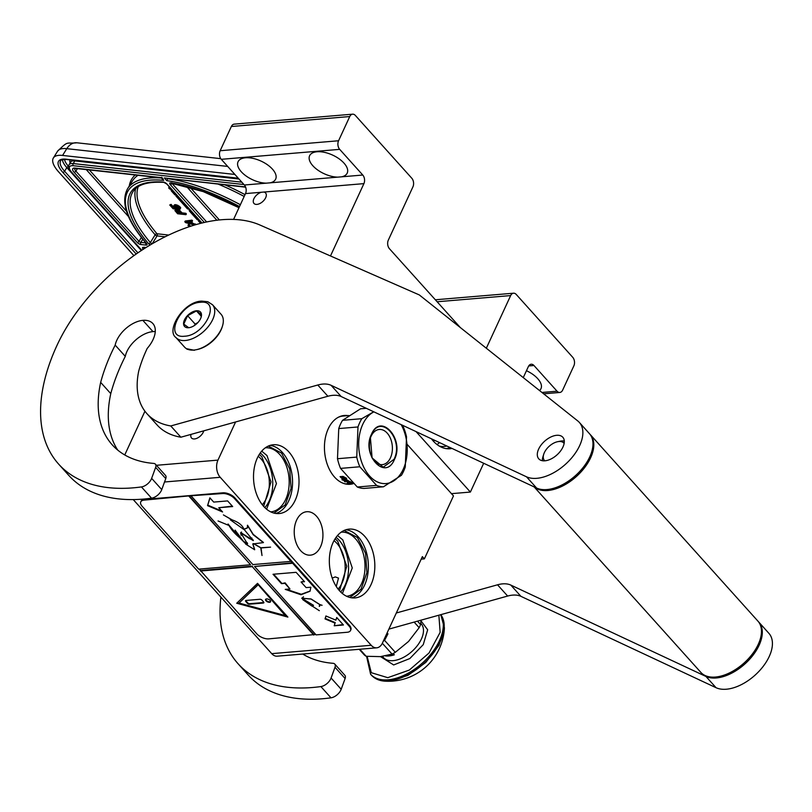 <?xml version="1.0" encoding="UTF-8"?>
<svg xmlns="http://www.w3.org/2000/svg" width="812" height="812" viewBox="0 0 812 812"><rect width="100%" height="100%" fill="white"/><g stroke="black" fill="none" stroke-linecap="round" stroke-linejoin="round"><path stroke-width="1.22" d="M452.03 448.447A37.291 24.461 -94.8 0 1 449.97 448.752A37.291 24.461 -94.8 0 1 433.253 441.028A37.291 24.461 -94.8 0 1 431.416 438.795M541.949 392.46L557.042 391.191L533.961 365.501A6.141 4.03 -94.8 0 0 531.21 364.233A6.141 4.03 -94.8 0 0 528.358 366.598L523.273 377.61M483.688 463.266L470.381 492.062L416.038 431.598M557.042 391.191A6.141 4.03 85.2 0 0 559.803 392.46A6.141 4.03 85.2 0 0 562.655 390.095L573.851 365.877A6.141 4.03 85.2 0 0 572.714 357.28L516.27 294.482A6.141 4.03 85.2 0 0 513.519 293.203A6.141 4.03 85.2 0 0 510.657 295.578L486.327 348.236M233.592 219.382L245.508 193.591A6.141 4.03 85.2 0 0 244.371 185.004L221.29 159.314A6.141 4.03 -94.8 0 1 220.164 150.727L338.563 140.76L349.749 116.542A6.141 4.03 85.2 0 1 352.611 114.177A6.141 4.03 85.2 0 1 355.362 115.446L411.806 178.254A6.141 4.03 85.2 0 1 412.932 186.841L388.319 240.129A6.141 4.03 -94.8 0 0 389.445 248.716L460.242 327.48M338.563 140.76A6.141 4.03 85.2 0 0 339.69 149.357L362.771 175.037A6.141 4.03 -94.8 0 1 363.908 183.634L261.423 192.251A7.826 4.466 -41.9 0 0 254.684 197.326A7.826 4.466 -41.9 0 0 253.973 203.447A7.826 4.466 -41.9 0 0 256.937 204.391A7.826 4.466 -41.9 0 0 264.468 199.701A7.826 4.466 -41.9 0 0 265.605 192.982A7.826 4.466 -41.9 0 0 263.748 192.058M330.484 255.963L363.908 183.634M448.234 448.803A37.291 24.461 85.2 0 0 451.056 447.991M470.381 492.062L451.462 493.655L453.482 495.899L424.382 558.869L422.362 556.626L382.411 643.084A12.271 8.049 85.2 0 1 376.697 647.824L277.227 656.187A12.271 8.049 -94.8 0 1 271.715 653.65L133.249 499.583M539.544 390.552A20.716 10.231 -155.2 0 0 540.975 388.694A20.716 10.231 -155.2 0 0 537.747 378.697A20.716 10.231 -155.2 0 0 526.46 370.708M220.164 150.727L231.349 126.51A6.141 4.03 -94.8 0 1 234.211 124.134L352.611 114.177M266.255 183.157A20.716 10.231 24.8 0 1 241.276 171.748A20.716 10.231 24.8 0 1 238.058 161.75A20.716 10.231 24.8 0 1 252.968 158.381A20.716 10.231 24.8 0 1 272.436 169.129A20.716 10.231 24.8 0 1 275.664 179.127A20.716 10.231 24.8 0 1 270.041 182.842L244.371 185.004M337.802 177.138A20.716 10.231 24.8 0 1 312.823 165.729A20.716 10.231 24.8 0 1 309.605 155.731A20.716 10.231 24.8 0 1 324.516 152.362A20.716 10.231 24.8 0 1 343.983 163.11A20.716 10.231 24.8 0 1 347.211 173.108A20.716 10.231 24.8 0 1 341.588 176.823L270.041 182.842M407.177 444.387L451.462 493.655M439.251 446.062A34.52 22.655 85.2 0 0 444.205 446.468A34.52 22.655 85.2 0 0 446.823 446.011M435.242 440.591L432.715 440.408M124.743 454.953L144.942 411.227M353.403 483.617A34.52 22.655 -94.8 0 1 350.084 484.287A34.52 22.655 -94.8 0 1 334.595 477.131A34.52 22.655 -94.8 0 1 325.033 439.637A34.52 22.655 -94.8 0 1 344.298 415.48A34.52 22.655 -94.8 0 1 348.003 415.622M288.859 451.898A34.52 22.655 -94.8 0 1 298.42 489.392A34.52 22.655 -94.8 0 1 279.155 513.549A34.52 22.655 -94.8 0 1 263.677 506.394A34.52 22.655 -94.8 0 1 254.105 468.91A34.52 22.655 -94.8 0 1 273.37 444.743A34.52 22.655 -94.8 0 1 288.859 451.898M364.679 536.265A34.52 22.655 -94.8 0 1 374.241 573.749A34.52 22.655 -94.8 0 1 354.976 597.916A34.52 22.655 -94.8 0 1 339.497 590.76A34.52 22.655 -94.8 0 1 329.926 553.266A34.52 22.655 -94.8 0 1 349.19 529.109A34.52 22.655 -94.8 0 1 364.679 536.265M316.528 516.239A21.792 14.291 85.2 0 0 306.753 511.722A21.792 14.291 85.2 0 0 294.594 526.978A21.792 14.291 85.2 0 0 300.633 550.637A21.792 14.291 85.2 0 0 310.407 555.154A21.792 14.291 85.2 0 0 322.567 539.899A21.792 14.291 85.2 0 0 316.528 516.239M156.411 465.296L217.961 460.12A12.271 8.049 85.2 0 0 220.225 477.304L371.196 645.276A12.271 8.049 85.2 0 0 376.697 647.824M217.961 460.12L235.592 421.966M424.382 558.869L421.195 559.143M203.721 430.847A7.826 4.466 138.1 0 1 194.474 438.937A7.826 4.466 138.1 0 1 191.51 437.993A7.826 4.466 138.1 0 1 191.023 434.379M346.825 484.206A34.52 22.655 85.2 0 0 347.506 483.972M341.091 416.099A34.52 22.655 -94.8 0 1 341.801 416.211M275.897 513.468A34.52 22.655 85.2 0 0 292.279 487.545A34.52 22.655 85.2 0 0 282.393 452.446A34.52 22.655 -94.8 0 0 270.173 445.372M351.718 597.835A34.52 22.655 85.2 0 0 368.1 571.912A34.52 22.655 85.2 0 0 358.214 536.803A34.52 22.655 -94.8 0 0 345.993 529.728M332.22 578.103L335.305 576.916L338.492 578.103L336.28 586.497M270.731 511.875A32.145 21.092 85.2 0 0 288.646 489.362A32.145 21.092 85.2 0 0 279.734 454.476A32.145 21.092 -94.8 0 0 265.331 447.808M346.551 596.231A32.145 21.092 85.2 0 0 364.466 573.729A32.145 21.092 85.2 0 0 355.554 538.833A32.145 21.092 -94.8 0 0 341.162 532.164M338.096 589.076A28.39 18.625 85.2 0 0 336.818 543.258A28.39 18.625 -94.8 0 0 334.016 540.64M258.196 456.283A28.39 18.625 -94.8 0 1 260.997 458.902A28.39 18.625 85.2 0 1 262.276 504.719M335.123 538.752L337.741 541.259L346.815 566.238L339.497 590.76M259.302 454.385L261.921 456.902L270.995 481.881L263.677 506.394M337.528 535.504L342.806 539.909L352.266 567.953L342.41 593.562M344.156 530.429L357.361 537.463L365.542 553.276L366.912 572.704L361.005 589.258L349.799 597.449M450.366 447.666L446.123 448.61M439.485 442.57L437.11 444.611M261.708 451.137L266.986 455.542L276.445 483.587L266.59 509.195M268.325 446.072L281.531 453.096L289.722 468.92L291.092 488.337L285.185 504.902L273.969 513.093M175.96 337.538L184.547 347.1A24.553 14.007 -41.9 0 0 193.855 350.063A24.553 14.007 -41.9 0 0 196.179 349.728L197.184 349.525A23.325 13.307 -41.9 0 0 221.026 329.966A23.325 13.307 -41.9 0 0 222.143 327.094L222.447 326.119A24.553 14.007 -41.9 0 0 221.067 314.274L212.48 304.713L207.77 301.719L201.792 301.12C183.512 301.364 165.709 330.565 175.96 337.538A24.553 14.007 -41.9 0 0 185.268 340.502A24.553 14.007 -41.9 0 0 208.887 325.805A24.553 14.007 -41.9 0 0 212.48 304.713M196.179 349.728A24.553 14.007 -41.9 0 0 221.28 329.134A24.553 14.007 -41.9 0 0 222.447 326.119M200.371 302.297C180.01 303.008 163.374 339.01 184.7 336.209C205.06 335.498 221.696 299.496 200.371 302.297M196.453 310.773A10.739 6.131 -41.9 0 0 184.456 319.928A10.739 6.131 -41.9 0 0 188.617 327.733A10.739 6.131 -41.9 0 0 189.632 327.581A10.739 6.131 -41.9 0 0 201.122 317.248A10.739 6.131 -41.9 0 0 196.453 310.773M200.97 317.725L201.457 314.538L196.474 310.935L187.613 315.706L183.735 324.1L188.719 327.713L189.612 327.591M187.613 315.706L195.134 324.079L194.484 325.47M197.844 322.618L195.134 324.079M196.474 310.935L201.264 316.264M197.214 323.267A9.206 5.248 -41.9 0 0 196.027 324.333M62.575 155.437A30.694 11.439 -148.1 0 0 53.359 157.985L57.571 151.215A30.694 11.439 31.9 0 1 66.787 148.667L62.575 155.437L234.891 174.448M53.359 157.985A30.694 11.439 -148.1 0 0 58.637 171.89L133.879 255.607M161.771 177.229L161.223 177.615L161.771 177.229L161.223 177.615L163.679 180.345L161.212 177.858L75.648 168.429A1.533 1.127 -83.7 0 1 75.059 168.104A7.673 2.862 -148.1 0 0 74.075 172.225L137.177 242.433A3.065 1.147 -148.1 0 0 140.943 244.534L146.109 245.102A3.065 1.147 -148.1 0 0 146.576 243.539A123.525 46.04 -148.1 0 1 163.679 180.345L162.562 178.112M245.539 186.922L164.339 177.96L245.64 187.186M240.362 204.725A125.058 46.609 -148.1 0 0 167.759 178.681L166.795 180.69A123.525 46.04 -148.1 0 1 239.52 206.542M190.688 226.183L188.435 224.569L187.988 225.289L189.216 226.67M195.925 224.569L192.83 223.249L192.383 223.98L190.384 221.757L192.109 221.554L192.566 220.823L191.967 220.153L185.248 221.016L184.791 221.737L185.593 222.63L194.403 225.025M192.83 223.249L191.378 221.635M185.928 214.672L186.384 213.952L185.786 213.282L182.071 212.876L179.594 210.298L176.326 209.141L174.905 210.562L177.615 213.759L185.928 214.672L181.614 213.597L178.214 210.521L175.037 210.176M174.945 207.689L173.971 207.578L171.078 204.36L169.738 204.989L173.129 208.765L177.726 209.273L178.183 208.542L175.28 205.964M179.158 208.085L178.721 208.785L179.32 209.445L180.234 209.049L180.396 207.293L177.087 205.03L174.61 204.756L173.758 205.73L176.346 208.623L173.514 208.308L169.738 204.989M170.215 187.866A1.563 0.579 -148.1 0 0 169.241 187.521A1.563 0.579 -148.1 0 0 168.764 187.653A1.563 0.579 -148.1 0 0 169.373 188.678A1.563 0.579 -148.1 0 0 170.956 189.429A1.563 0.579 -148.1 0 0 171.423 189.308A1.563 0.579 -148.1 0 0 171.454 189.247L171.423 189.308M172.55 190.475L171.291 190.871L174.895 194.88L176.691 195.083M183.167 202.279L182.061 201.051M188.445 208.146L184.659 203.944M198.199 219.017L194.718 215.129M190.637 210.592L189.379 210.998L197.164 219.656L199.498 220.458M176.62 195.073L175.991 196.098L187.389 208.785L189.734 209.587M177.584 196.078L175.991 196.098M180.711 199.549L177.473 196.26M198.879 221.311L200.473 223.341M201.427 222.589L198.788 221.463M198.981 220.397L198.514 221.158L201.153 222.295M200.31 221.351L198.514 221.158M189.318 224.66L187.988 225.289M189.835 226.467L188.871 225.391M191.967 220.153L191.51 220.884L184.791 221.737M192.109 221.554L191.51 220.884M195.357 223.929L194.9 224.66L192.383 223.98M177.036 209.222L176.58 209.943M176.326 209.141L175.869 209.861M177.666 209.384L177.209 210.115M178.67 209.8L178.214 210.521M179.594 210.298L179.147 211.029M180.274 210.876L179.817 211.597M182.071 212.876L181.614 213.597M185.786 213.282L185.329 214.003M175.889 209.191L175.443 209.922M177.726 209.273L174.925 206.867L175.087 205.984L177.889 206.796L179.29 208.349L178.721 208.785M177.483 207.77L177.026 208.491M171.078 204.36L170.621 205.091M173.971 207.578L173.514 208.308M174.61 204.756L173.758 205.73M175.301 204.634L174.164 205.477M176.001 204.705L174.844 205.355M177.087 205.03L176.64 205.751L175.554 205.436M178.092 205.436L177.645 206.167L176.64 205.751M179.127 206.055L178.67 206.776L177.645 206.167M179.797 206.624L179.35 207.354L178.67 206.776M180.396 207.293L179.949 208.014L179.35 207.354M180.721 207.831L180.274 208.552L179.949 208.014M175.382 206.136L174.925 206.867M175.981 206.806L175.524 207.527M176.549 207.263L176.102 207.994M171.18 188.942L169.688 188.78L169.018 187.988L170.439 188.13M175.686 193.956L173.738 192.109M193.418 213.688L191.612 211.983M189.775 221.788L191.571 223.787L185.897 222.265L189.775 221.788M180.558 213.485L177.899 213.191L175.889 210.765L178.183 211.018L180.558 213.485M190.566 222.671L188.069 222.001M179.777 212.622L178.356 212.46L177.899 213.191M178.356 212.46L176.63 210.552M176.336 210.552L176.011 211.079M186.973 349.231L194.423 350.287L186.496 348.683M402.082 425.062L403.442 427.193A39.9 26.177 -94.8 0 1 406.518 436.866L405.259 467.012A39.9 26.177 -94.8 0 1 403.534 471.356A39.9 26.177 85.2 0 1 401.432 475.274L383.447 486.794L364.182 488.418A39.9 26.177 85.2 0 1 357.29 487.007L340.553 468.392L359.817 466.768A39.9 26.177 85.2 0 1 356.742 457.095L358.001 426.96L338.746 428.574L337.487 458.719A39.9 26.177 85.2 0 0 340.553 468.392M343.537 483.404A34.063 22.35 85.2 0 0 348.886 483.922L353.322 483.546A34.063 22.35 85.2 0 1 353.159 483.556L353.037 483.485M337.985 417.439A34.063 22.35 -94.8 0 1 343.182 416.038L348.876 415.551M344.115 479.993L348.531 480.856L345.597 481.1L345.719 480.531M341.213 477.101A33.454 21.944 85.2 0 0 344.217 479.608L344.065 480.156L341.933 479.76L345.597 481.1M344.065 480.156A34.063 22.35 85.2 0 1 340.238 476.817L342.329 477.405A34.063 22.35 85.2 0 0 346.186 480.511M341.578 476.522L342.623 476.806A33.454 21.944 85.2 0 0 346.399 479.882L347.191 480.004M344.694 477.365L344.511 477.862L346.683 478.369L343.029 476.4L340.076 476.654L342.42 477.314A34.063 22.35 85.2 0 0 346.267 480.45L346.399 479.882M342.42 477.314L342.623 476.806M344.511 477.862A34.063 22.35 85.2 0 0 348.368 480.765L346.267 480.45M349.251 483.181L349.241 483.272A34.063 22.35 85.2 0 0 352.367 483.587L352.357 483.495M349.292 483.181L350.926 482.754M348.094 481.191L348.987 481.628A34.063 22.35 85.2 0 0 350.896 482.409L347.201 482.714A34.063 22.35 85.2 0 0 347.942 482.957L349.952 482.48M349.931 482.785A34.063 22.35 85.2 0 0 350.916 483.038M348.023 481.638A34.063 22.35 85.2 0 0 349.739 482.369L348.927 482.054M347.495 481.242A33.454 21.944 85.2 0 0 348.043 481.486M352.164 482.47A34.063 22.35 85.2 0 1 349.302 481.272L344.44 481.496A34.063 22.35 85.2 0 0 345.181 481.871L347.242 481.262M347.16 481.709A34.063 22.35 85.2 0 0 348.886 482.44M353.24 483.475L352.641 483.505A34.063 22.35 85.2 0 1 350.53 483.282L352.794 483.069M352.388 483.231L352.388 483.302A34.063 22.35 85.2 0 0 353.139 483.373M352.489 482.907L351.769 482.967A34.063 22.35 85.2 0 1 350.784 482.714L351.758 482.673A34.063 22.35 85.2 0 0 352.499 482.866L352.51 482.795M353.037 483.546L352.367 483.587M366.293 408.304L360.558 408.791L342.562 420.311L361.827 418.687L373.723 411.775M383.447 486.794A39.9 26.177 85.2 0 1 376.555 485.393L359.817 466.768M373.906 411.867A36.824 24.157 -94.8 0 0 362.741 424.371A36.824 24.157 85.2 0 0 369.531 475.933A36.824 24.157 85.2 0 0 403.178 469.366A36.824 24.157 -94.8 0 0 401.179 424.635M361.827 418.687A39.9 26.177 -94.8 0 0 359.726 422.616A39.9 26.177 85.2 0 0 358.001 426.96M376.555 485.393L357.29 487.007M356.742 457.095L337.487 458.719M338.746 428.574A39.9 26.177 85.2 0 1 340.461 424.229A39.9 26.177 -94.8 0 1 342.562 420.311M371.531 434.156C380.605 412.171 404.904 439.201 394.388 459.582C385.324 481.577 361.025 454.547 371.531 434.156M371.774 457.217A17.651 11.581 85.2 0 0 382.249 464.637A17.651 11.581 85.2 0 0 390.46 457.836A17.651 11.581 -94.8 0 0 390.653 438.866A17.651 11.581 -94.8 0 0 379.285 429.467A17.651 11.581 -94.8 0 0 371.084 436.277A17.651 11.581 85.2 0 0 370.211 438.531M371.632 434.43C380.534 412.912 404.295 439.353 394.013 459.328L383.223 467.204L372.099 457.917L370.404 437.82L371.632 434.43M387.121 632.903L387.953 633.827L384.583 640.384L395.312 652.32A37.9 21.619 138.1 0 1 392.054 654.086L380.432 656.634L366.141 656.269A37.9 21.619 138.1 0 1 364.304 654.929L359.229 649.295M414.13 622.093L419.154 627.686L408.548 641.46L395.312 652.32M417.5 621.16L420.586 624.59L421.032 620.175M359.828 649.245L366.141 656.269M382.33 643.266L392.054 654.086M386.086 635.136A35.292 20.127 -41.9 0 0 387.953 633.827M383.335 641.084A37.9 21.619 -41.9 0 0 384.583 640.384M419.154 627.686A37.9 21.619 -41.9 0 0 420.586 624.59M564.127 443.403A13.043 7.44 138.1 0 0 558.92 441.515A13.043 7.44 -41.9 0 0 557.692 441.687A13.043 7.44 -41.9 0 0 543.736 454.233A13.043 7.44 -41.9 0 0 544.761 460.82M564.289 441.058A16.108 9.196 138.1 0 0 561.731 440.967A16.108 9.196 -41.9 0 0 560.209 441.18L557.692 441.687M543.736 454.233L542.964 456.679A16.108 9.196 -41.9 0 0 542.406 460.729M534.357 486.997A38.357 21.883 -41.9 0 0 547.765 490.519A38.357 21.883 138.1 0 0 584.67 467.539A38.357 21.883 138.1 0 0 590.283 434.593L757.931 621.129A38.357 21.883 138.1 0 1 752.328 654.066A38.357 21.883 138.1 0 1 715.413 677.046A38.357 21.883 -41.9 0 1 700.868 672.417L534.123 486.885M302.744 654.046A152.829 87.178 -41.9 0 0 333.082 663.313A6.141 3.502 -41.9 0 1 334.747 664.054L344.856 675.3A6.141 3.502 138.1 0 1 345.11 678.517L341.192 689.266A9.206 5.248 138.1 0 1 330.991 697.823A196.413 112.046 138.1 0 1 248.228 675.036L238.119 663.79A196.413 112.046 138.1 0 1 220.905 597.104M758.337 621.606A38.357 21.883 138.1 0 1 758.773 622.063A38.357 21.883 138.1 0 1 748.146 660.836A38.357 21.883 138.1 0 1 705.943 676.457L510.819 585.087A30.694 17.509 138.1 0 0 497.533 584.802L396.317 612.989M330.991 697.823L320.882 686.576A196.413 112.046 138.1 0 1 238.119 663.79M320.882 686.576A9.206 5.248 -41.9 0 0 331.083 678.01L335.001 667.271A6.141 3.502 -41.9 0 0 334.747 664.054M758.773 622.063L768.883 633.309A38.357 21.883 138.1 0 1 758.256 672.082A38.357 21.883 138.1 0 1 716.052 687.703L520.928 596.343A30.694 17.509 -41.9 0 0 507.642 596.049L388.857 629.127M165.76 478.613L155.65 467.367A6.141 3.502 -41.9 0 0 155.386 464.159L165.496 475.406A6.141 3.502 138.1 0 1 165.76 478.613L161.75 489.606A9.206 5.248 138.1 0 1 151.54 498.172L141.43 486.926A196.413 112.046 138.1 0 1 58.667 464.139A196.413 112.046 138.1 0 1 57.043 345.273A147.307 84.032 138.1 0 1 259.84 224.975L419.286 294.918L577.799 420.971A38.357 21.883 138.1 0 1 579.332 422.413A38.357 21.883 138.1 0 1 568.694 461.186A38.357 21.883 138.1 0 1 526.501 476.806L331.083 385.304A30.694 17.509 138.1 0 0 317.786 385.01L170.764 425.955A106.179 60.575 138.1 0 1 146.952 413.684A106.179 60.575 138.1 0 1 138.73 371.054A137.482 78.429 138.1 0 1 146.647 349.607A137.482 78.429 138.1 0 1 147.195 348.429A26.39 15.052 -41.9 0 0 152.869 323.552A26.39 15.052 -41.9 0 0 142.861 320.364A23.325 13.307 -41.9 0 0 116.816 340.248A23.325 13.307 -41.9 0 0 115.182 345.12L125.292 356.377A184.131 105.042 -41.9 0 0 121.678 363.806A184.131 105.042 -41.9 0 0 110.777 393.637A152.829 87.178 -41.9 0 0 117.74 450.102M155.265 331.56A26.39 15.052 -41.9 0 0 152.971 331.611A23.325 13.307 -41.9 0 0 126.926 351.494A23.325 13.307 -41.9 0 0 125.292 356.377M115.182 345.12A184.131 105.042 -41.9 0 0 111.569 352.56A184.131 105.042 -41.9 0 0 100.668 382.391L110.777 393.637M100.668 382.391A152.829 87.178 -41.9 0 0 112.259 444.864A152.829 87.178 -41.9 0 0 153.722 463.419A6.141 3.502 -41.9 0 1 155.386 464.159M141.43 486.926A9.206 5.248 -41.9 0 0 151.641 478.359L155.65 467.367M562.949 447.036A16.159 9.216 -41.9 0 0 562.817 437.252A16.159 9.216 -41.9 0 0 550.648 437.1A16.159 9.216 -41.9 0 0 538.65 449.077A16.159 9.216 -41.9 0 0 538.782 458.851A16.159 9.216 -41.9 0 0 550.952 459.013A16.159 9.216 -41.9 0 0 562.949 447.036M170.764 425.955L180.873 437.211A106.179 60.575 138.1 0 1 157.061 424.93L146.952 413.684M579.332 422.413L589.441 433.659A38.357 21.883 138.1 0 1 578.804 472.432A38.357 21.883 138.1 0 1 536.61 488.053L341.192 396.55A30.694 17.509 -41.9 0 0 327.896 396.256L180.873 437.211M151.54 498.172A196.413 112.046 138.1 0 1 68.776 475.385L58.667 464.139M376.595 678.984L385.274 681.197L389.537 681.126L407.868 675.422L425.813 662.43L439.048 645.266L444.418 628.041L443.149 619.18M371.5 675.249C374.86 678.883 379.458 680.872 385.304 681.197L385.304 681.197A56.16 56.16 0 0 0 444.418 628.031L440.774 614.674A46.03 26.258 -41.9 0 1 432.583 654.076A46.03 26.258 -41.9 0 1 388.948 680.801A46.03 26.258 -41.9 0 1 371.5 675.249L370.617 674.264A46.03 26.258 -41.9 0 0 388.065 679.817A46.03 26.258 -41.9 0 0 431.04 653.934A46.03 26.258 -41.9 0 0 440.601 614.725M367.125 656.37L371.287 672.701L387.781 677.675L409.319 670.062L429.04 653L440.155 632.355L438.856 615.212M421.002 620.875L427.67 629.767L423.245 644.647L409.816 658.552L393.658 664.957L380.534 656.624M393.14 653.528L394.297 654.817A25.314 14.443 138.1 0 1 388.877 655.974A25.314 14.443 138.1 0 1 385.517 655.923M388.034 655.345L394.297 654.817M350.652 630.122A9.206 4.547 -155.2 0 0 350.855 629.777A9.206 4.547 -155.2 0 0 349.424 625.331L234.841 497.857A9.206 4.547 -155.2 0 0 222.864 492.813L144.394 499.421A9.206 4.547 -155.2 0 0 141.095 501.177A9.206 4.547 -155.2 0 0 140.953 501.552M292.635 563.254L254.562 566.461L316.061 634.882L347.211 632.264A9.206 4.547 -155.2 0 0 350.52 630.508A9.206 4.547 -155.2 0 0 349.079 626.062L234.506 498.578A9.206 4.547 -155.2 0 0 222.529 493.544L189.287 495.868L250.563 564.776L198.635 569.151L142.191 506.353A9.206 4.547 -155.2 0 1 140.76 501.907L141.095 501.177M199.244 569.1L256.765 633.827A9.206 4.547 -155.2 0 0 268.742 638.871L315.665 634.456M189.287 495.868L144.059 500.141A9.206 4.547 -155.2 0 0 140.76 501.907M334.219 625.778L343.446 624.996L336.706 617.506L335.904 620.175L325.916 615.973L325.044 618.906L335.021 623.098L334.219 625.778L343.06 624.57M273.025 574.267L281.449 583.635L284.91 583.351L289.965 588.974L285.235 589.37L300.937 594.739L310.032 591.248L310.854 587.218L306.124 587.614L301.069 581.991L304.53 581.697L296.106 572.318L273.025 574.267M319.471 606.391L320.202 604.899L322.09 605.275L320.111 604.727L311.087 598.972L301.709 598.211L313.381 605.265L311.96 605.925L319.339 610.695L312.143 606.006L313.554 605.346L301.881 598.292L311.016 599.043L319.979 604.767L319.258 606.3L319.674 605.539M302.693 599.571L311.97 606.097L302.693 599.571M313.747 635.086L252.248 566.654L313.97 634.598M236.728 603.245L287.874 617.09L257.546 583.351L236.728 603.245M200.32 571.029L252.248 566.654M254.562 566.461L292.858 562.777M200.544 570.542L252.471 566.167M189.064 496.355L250.563 564.776M191.368 496.162L252.877 564.584L290.95 561.386M209.892 497.847L207.547 505.643L222.579 511.966L218.773 507.733L232.689 506.556L227.614 500.913L213.708 502.09L209.892 497.847M247.569 543.786L245.752 543.796L239.682 537.727C234.901 533.799 231.298 529.657 228.893 525.293L238.657 536.356L235.084 530.124L243.773 541.756L247.325 543.604L247.325 542.812M251.801 537.991L249.111 538.417L240.707 532.581L241.144 535.291M247.508 527.759L243.945 529.221C242.362 525.232 238.464 522.136 232.242 519.944L223.412 514.92L231.877 519.863L230.324 519.832L243.833 529.465M254.694 549.622L252.867 543.837M263.453 542.457L253.212 534.357L247.528 525.232M228.578 525.323L218.063 520.969M253.395 543.604L260.764 547.867L262.012 555.509L261.048 547.948L270.579 547.146L260.875 547.755L253.659 543.583M335.021 623.098L334.442 625.291M325.044 618.906L325.267 618.419L335.244 622.621M325.988 616.003L325.267 618.419M335.904 620.175L336.767 617.567M281.449 583.635L285.134 582.864L289.965 588.974M273.634 574.216L281.673 583.158M301.069 581.991L304.135 581.26M286.281 589.279L301.303 594.272L310.143 591.004M302.754 599.286L303.698 598.576M319.583 606.148L320.314 604.666M319.471 605.407L319.37 606.056M301.962 598.17L303.505 596.8M237.175 602.829L287.225 616.379M207.547 505.643L207.77 505.155L221.747 511.032M209.953 497.918L207.77 505.155M218.773 507.733L232.293 506.13M228.04 524.004L239.682 537.727M239.773 537.524L238.657 536.356M246.899 543.928L247.579 543.664M253.344 540.508L240.991 532.692L241.519 532.043M242.961 527.495L243.864 529.079M240.758 532.489L240.717 533.657M244.006 541.959L247.193 543.756L243.864 541.563M247.193 543.756L246.584 542.629M253.09 539.818L249.304 538.589L250.908 537.828M243.945 529.221L253.314 540.66L240.87 532.956L247.518 543.938L245.63 544.06L254.653 549.765L252.786 543.959L263.392 542.609L253.161 534.712L247.427 525.273L247.447 527.891L243.823 529.485M258.074 584.589L285.256 615.567L239.043 603.052L258.074 584.589L285.256 615.567M249.304 538.589L252.004 538.234M239.043 603.052L257.851 585.066M269.584 602.301A2.761 1.36 -155.2 0 0 270.579 601.773A2.761 1.36 -155.2 0 0 269.482 599.855A2.761 1.36 -155.2 0 0 266.549 598.921A2.761 1.36 -155.2 0 0 265.565 599.459A2.761 1.36 -155.2 0 0 266.651 601.367A2.761 1.36 -155.2 0 0 269.584 602.301M247.467 603.357A1.533 0.761 -155.2 0 0 249.467 604.199L263.311 603.032A1.533 0.761 -155.2 0 0 263.87 602.737A1.533 0.761 -155.2 0 0 263.626 601.996L261.941 600.119A1.533 0.761 -155.2 0 0 259.942 599.276L246.097 600.444A1.533 0.761 -155.2 0 0 245.549 600.738A1.533 0.761 -155.2 0 0 245.782 601.479L247.467 603.357L247.69 602.869A1.533 0.761 -155.2 0 0 249.69 603.712L263.535 602.545A1.533 0.761 -155.2 0 0 263.89 602.453M265.717 599.236A2.761 1.36 -155.2 0 0 267.097 601.032A2.761 1.36 -155.2 0 0 269.807 601.814A2.761 1.36 -155.2 0 0 270.64 601.509M245.752 600.535A1.533 0.761 -155.2 0 0 246.006 600.992L247.69 602.869M533.961 365.501L528.713 365.948M437.12 301.76L510.657 295.578M231.349 126.51L349.749 116.542M221.29 159.314L339.69 149.357M362.771 175.037L341.588 176.823M261.423 192.251L245.508 193.591M271.715 653.65L371.196 645.276M164.531 481.993L220.225 477.304M260.246 452.984A32.145 21.092 -94.8 0 1 263.291 455.857A32.145 21.092 -94.8 0 1 264.844 507.622M336.067 537.351A32.145 21.092 -94.8 0 1 339.111 540.213A32.145 21.092 -94.8 0 1 340.664 591.978M136.172 253.983L62.798 172.347A24.553 9.155 31.9 0 1 65.945 159.182L238.261 178.204M137.888 252.806L64.584 171.251A23.02 8.577 31.9 0 1 60.626 160.827C60.068 160.076 62.037 159.629 66.533 159.507A1.533 1.127 96.3 0 1 65.945 159.182M62.798 172.347A1.533 0.873 -41.9 0 0 64.584 171.251L66.848 167.627A23.02 8.577 31.9 0 1 62.392 159.69M220.783 158.665L76.896 142.79A15.347 11.226 96.3 0 0 66.787 148.667L227.675 166.419M141.318 250.492L66.848 167.627A1.533 0.873 -41.9 0 1 68.543 166.531M68.543 166.43A21.477 8.008 31.9 0 1 64.513 159.406M70.238 159.913A15.347 5.714 -148.1 0 0 70.136 162.968M75.059 160.441A1.533 1.127 -83.7 0 1 74.846 160.908A13.814 5.146 -148.1 0 0 70.705 162.055L69.05 164.714A13.814 5.146 31.9 0 1 73.202 163.567L74.846 160.908L239.002 179.026M141.745 250.218L71.71 172.296A12.271 4.578 31.9 0 1 73.293 165.719A1.533 1.127 96.3 0 1 73.202 163.567L241.834 182.182M71.182 171.677A1.533 0.873 -41.9 0 0 71.324 172.114A1.533 0.873 -41.9 0 0 71.71 172.296M73.293 165.719L243.976 184.547M75.059 168.104L161.223 177.615M164.339 177.96L166.795 180.69M143.277 249.213L143.074 248.99A3.065 1.147 31.9 0 1 143.47 247.345L145.805 247.599M150.149 244.94A3.065 1.147 31.9 0 1 148.515 243.6A120.45 44.893 31.9 0 1 163.242 182.04A3.065 1.147 31.9 0 1 167.099 184.162L201.975 222.965M204.289 222.417L170.215 184.507A3.065 1.147 31.9 0 1 170.713 182.873A120.45 44.893 31.9 0 1 239.032 207.598M161.355 178.011A125.058 46.609 31.9 0 0 127.565 188.749C120.48 202.137 126.672 220.326 146.16 243.326A1.533 0.924 -40.6 0 0 146.576 243.539M145.957 243.082A1.533 1.127 96.3 0 0 146.109 245.102M74.765 168.449A6.141 2.284 -148.1 0 0 75.871 171.129L138.974 241.337A1.533 0.568 -148.1 0 0 140.852 242.382A1.533 1.127 96.3 0 0 140.943 244.534M142.79 239.266L140.852 242.382L145.825 242.93M141.379 237.459L138.974 241.337A1.533 0.873 138.1 0 1 137.177 242.433M77.424 168.622L75.871 171.129A1.533 0.873 138.1 0 1 74.075 172.225M143.074 248.99A1.533 0.873 -41.9 0 0 144.871 247.893L144.952 247.761M143.47 247.345A1.533 1.127 96.3 0 0 144.049 247.66L144.607 247.203M167.099 184.162A1.533 0.873 138.1 0 1 166.714 183.979A1.533 0.873 138.1 0 1 166.572 183.644M152.321 243.651L152.26 243.641A1.533 0.568 31.9 0 1 150.342 242.555A118.917 44.325 31.9 0 1 132.782 191.997C137.34 184.639 147.713 181.431 163.882 182.365L166.714 183.979L201.792 223.006M152.23 243.712A1.533 1.127 -83.7 0 1 152.26 243.641L157.071 235.906A1.533 0.568 31.9 0 1 155.153 234.81A118.917 44.325 31.9 0 1 135.695 188.546M148.515 243.6A1.533 0.924 -40.5 0 0 150.342 242.555L155.153 234.81A1.533 0.924 -40.5 0 1 156.98 233.754A1.533 1.127 -83.7 0 1 157.071 235.906L165.019 236.779M163.242 182.04A1.533 1.157 94.1 0 0 163.882 182.365M206.613 221.909L172.012 183.41A1.533 0.568 31.9 0 1 171.9 183.279M170.215 184.507A1.533 0.873 -41.9 0 0 172.012 183.41L172.073 183.299M170.713 182.873A1.533 1.086 98.3 0 0 171.241 183.177L203.304 191.632L238.992 207.699M138.01 175.301A125.058 46.609 -148.1 0 0 132.376 181.015L127.565 188.749M128.55 216.642L86.255 169.596M244.189 196.453A125.058 46.609 -148.1 0 0 218.255 184.162M216.834 220.194L186.395 186.324M135.208 174.996A126.591 47.177 -148.1 0 0 129.26 186.029M126.51 211.282L89.34 169.931M245.021 194.636A126.591 47.177 -148.1 0 0 225.137 184.923M168.602 235.044L156.98 233.754A117.385 43.746 31.9 0 1 138.263 186.638M219.352 219.9L190.079 187.328M171.839 189.673L171.423 190.343M189.927 209.8L189.511 210.47M497.533 584.802L507.642 596.049M510.819 585.087L520.928 596.343M705.943 676.457L716.052 687.703M341.192 689.266L331.083 678.01M345.11 678.517L335.001 667.271M142.861 320.364L152.971 331.611M317.786 385.01L327.896 396.256M331.083 385.304L341.192 396.55M526.501 476.806L536.61 488.053M161.75 489.606L151.641 478.359M420.768 623.332L421.154 623.758A25.314 14.443 138.1 0 1 417.449 645.499A25.314 14.443 138.1 0 1 393.089 660.663A25.314 14.443 138.1 0 1 383.487 657.598L382.432 656.421M349.424 625.331L349.079 626.062M144.394 499.421L144.059 500.141M222.864 492.813L222.529 493.544M234.841 497.857L234.506 498.578M559.803 392.46L543.654 393.82M513.519 293.203L435.344 299.78M238.515 178.478L66.533 159.507M57.571 151.215C68.837 140.161 65.762 143.998 76.896 142.79M69.05 164.714C68.025 166.917 68.787 169.383 71.324 172.114L141.603 250.309M75.648 168.429L74.816 168.348M145.47 247.812L144.049 247.66M171.748 182.71L171.241 183.177M168.764 187.653L169.282 186.831M171.129 190.424L171.687 189.511M189.216 210.552L189.785 209.638M345.882 483.871L345.283 483.922M372.099 457.917C369.196 451.37 368.648 444.641 370.424 437.729M366.567 656.309L370.617 674.264M350.52 630.508L350.855 629.777"/></g></svg>
